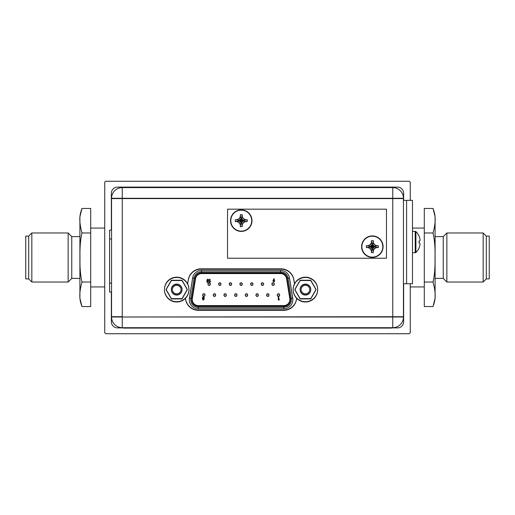 <?xml version="1.0" encoding="UTF-8"?>
<svg xmlns="http://www.w3.org/2000/svg" width="515" height="515" viewBox="0 0 515 515"><rect width="100%" height="100%" fill="white"/><g stroke="black" fill="none" stroke-linecap="round" stroke-linejoin="round"><path stroke-width="0.77" d="M410.268 182.246L409.283 181.261L105.717 181.261L104.732 182.246L104.732 332.754L105.717 333.739L409.283 333.739L410.268 332.754L410.268 283.746L410.268 332.754L409.283 333.739L105.717 333.739L104.732 332.754L104.732 182.246L105.717 181.261L409.283 181.261L410.268 182.246L410.268 200.348L410.268 182.246M111.356 321.766L111.356 291.979L111.356 321.766A6.135 6.135 0 0 0 117.491 327.901A6.135 6.135 0 0 1 111.356 321.766M111.356 230.166L111.356 193.234A6.135 6.135 0 0 1 117.491 187.1L397.509 187.1A6.135 6.135 0 0 1 403.644 193.234L403.644 200.348L403.644 193.234A6.135 6.135 0 0 0 397.509 187.1L117.491 187.1A6.135 6.135 0 0 0 111.356 193.234L111.356 230.166M397.509 327.901L391.387 327.901L397.509 327.901A6.135 6.135 0 0 0 403.644 321.766A6.135 6.135 0 0 1 397.509 327.901M123.529 327.901L117.491 327.901L123.529 327.901M403.644 283.746L403.644 321.766L403.644 283.746M403.445 317.008L403.445 198.584L122.248 198.584L122.248 187.595A10.693 10.693 0 0 0 111.555 198.288L122.248 198.288L122.248 316.712L111.555 316.712L111.555 198.288A10.693 10.693 0 0 1 122.248 187.595L392.752 187.595L392.752 327.701A10.693 10.693 0 0 0 403.445 317.008L392.752 317.008L392.752 198.288L403.445 198.288A10.693 10.693 0 0 0 392.752 187.595A10.693 10.693 0 0 1 403.445 198.288L403.445 316.712L111.555 317.008A10.693 10.693 0 0 0 122.248 327.701L392.752 327.701A10.693 10.693 0 0 0 403.445 317.008M185.464 298.307A12.952 12.952 0 0 0 198.384 310.333L283.746 310.333A12.952 12.952 0 0 0 296.666 298.307M294.509 283.849L293.801 279.832A12.952 12.952 0 0 0 281.048 269.126L201.082 269.126A12.952 12.952 0 0 0 188.329 279.832L187.621 283.849M111.555 317.008L111.555 198.584L122.248 198.584L122.248 317.008L392.752 317.008M185.49 298.288A12.952 12.952 0 0 0 198.384 310.043L283.746 310.043A12.952 12.952 0 0 0 296.64 298.288M294.548 283.778L293.801 279.536A12.952 12.952 0 0 0 281.048 268.83L201.082 268.83A12.952 12.952 0 0 0 188.329 279.536L187.582 283.778M403.445 283.746L406.586 283.746L406.586 200.348L412.476 200.348L412.476 283.746L406.586 283.746L406.586 200.348L403.445 200.348M419.017 241.136L419.043 242.024M419.043 236.134L419.043 236.134A14.575 14.575 0 0 1 419.699 237.924A14.323 12.405 0 0 1 420.021 239.945A14.323 7.159 0 0 1 419.699 241.117L419.017 241.117L419.043 242.095M419.043 247.96L419.043 247.96A14.575 14.575 0 0 0 419.699 246.17A14.323 12.405 180 0 0 420.021 244.149A14.323 7.159 180 0 0 419.699 242.977L419.017 242.977L419.036 241.812M210.017 279.227L209.521 279.227L209.521 282.008L210.59 281.544L210.017 281.544L210.017 279.227M198.307 305.575A6.083 6.083 0 0 1 192.301 298.526L195.539 278.415A6.083 6.083 0 0 1 201.545 273.298L280.585 273.298A6.083 6.083 0 0 1 286.591 278.415L289.829 298.526A6.083 6.083 0 0 1 283.823 305.575L198.307 305.575M192.636 277.946L194.084 278.177L190.846 298.294A7.558 7.558 0 0 0 190.756 299.492A7.558 7.558 0 0 1 190.846 298.294L189.398 298.056L192.636 277.946A9.025 9.025 0 0 1 201.545 270.356L280.585 270.356L280.585 271.823L201.545 271.823A7.558 7.558 0 0 0 194.084 278.177L195.056 278.338L191.818 298.449A6.573 6.573 0 0 0 198.307 306.065L283.823 306.065A6.573 6.573 0 0 0 290.312 298.449L287.074 278.338A6.573 6.573 0 0 0 280.585 272.808L201.545 272.808A6.573 6.573 0 0 0 195.056 278.338M289.449 277.952A9.025 9.025 0 0 1 289.494 278.242L292.732 298.352A9.025 9.025 0 0 1 283.823 308.813L198.307 308.813L198.307 307.346A7.558 7.558 0 0 1 190.756 299.788A7.558 7.558 0 0 0 198.307 307.346L283.823 307.346A7.558 7.558 0 0 0 291.374 299.64A7.558 7.558 0 0 0 291.284 298.294L288.046 278.177A7.558 7.558 0 0 0 280.585 271.823L280.585 272.808M208.144 282.008L208.472 280.463L207.339 280.102L207.745 279.651L208.697 279.903L207.77 279.156L206.843 280.121L207.86 281.016L207.751 281.544L206.876 281.544L206.876 282.008L208.144 282.008M273.89 278.705L272.969 280.765L273.832 281.634L274.682 280.765L273.845 279.883L274.328 278.93L273.89 278.705M273.471 280.739L273.819 280.347L274.186 280.739L273.826 281.132L273.471 280.739M210.307 283.945A1.178 1.178 0 0 0 209.129 282.767A1.178 1.178 0 0 0 207.951 283.945A1.178 1.178 0 0 0 209.129 285.117A1.178 1.178 0 0 0 210.307 283.945M231.628 283.945A1.178 1.178 0 0 0 230.45 282.767A1.178 1.178 0 0 0 229.272 283.945A1.178 1.178 0 0 0 230.45 285.117A1.178 1.178 0 0 0 231.628 283.945M252.955 283.945A1.178 1.178 0 0 0 251.777 282.767A1.178 1.178 0 0 0 250.599 283.945A1.178 1.178 0 0 0 251.777 285.117A1.178 1.178 0 0 0 252.955 283.945M274.276 283.945A1.178 1.178 0 0 0 273.098 282.767A1.178 1.178 0 0 0 271.92 283.945A1.178 1.178 0 0 0 273.098 285.117A1.178 1.178 0 0 0 274.276 283.945M215.65 294.934A1.178 1.178 0 0 0 214.472 293.756A1.178 1.178 0 0 0 213.294 294.934A1.178 1.178 0 0 0 214.472 296.106A1.178 1.178 0 0 0 215.65 294.934M236.977 294.934A1.178 1.178 0 0 0 235.799 293.756A1.178 1.178 0 0 0 234.621 294.934A1.178 1.178 0 0 0 235.799 296.106A1.178 1.178 0 0 0 236.977 294.934M258.298 294.934A1.178 1.178 0 0 0 257.12 293.756A1.178 1.178 0 0 0 255.949 294.934A1.178 1.178 0 0 0 257.12 296.106A1.178 1.178 0 0 0 258.298 294.934M279.626 294.934A1.178 1.178 0 0 0 278.448 293.756A1.178 1.178 0 0 0 277.27 294.934A1.178 1.178 0 0 0 278.448 296.106A1.178 1.178 0 0 0 279.626 294.934M268.965 294.934A1.178 1.178 0 0 0 267.787 293.756A1.178 1.178 0 0 0 266.609 294.934A1.178 1.178 0 0 0 267.787 296.106A1.178 1.178 0 0 0 268.965 294.934M247.638 294.934A1.178 1.178 0 0 0 246.46 293.756A1.178 1.178 0 0 0 245.282 294.934A1.178 1.178 0 0 0 246.46 296.106A1.178 1.178 0 0 0 247.638 294.934M226.317 294.934A1.178 1.178 0 0 0 225.139 293.756A1.178 1.178 0 0 0 223.961 294.934A1.178 1.178 0 0 0 225.139 296.106A1.178 1.178 0 0 0 226.317 294.934M204.989 294.934A1.178 1.178 0 0 0 203.811 293.756A1.178 1.178 0 0 0 202.633 294.934A1.178 1.178 0 0 0 203.811 296.106A1.178 1.178 0 0 0 204.989 294.934M263.616 283.945A1.178 1.178 0 0 0 262.438 282.767A1.178 1.178 0 0 0 261.26 283.945A1.178 1.178 0 0 0 262.438 285.117A1.178 1.178 0 0 0 263.616 283.945M242.288 283.945A1.178 1.178 0 0 0 241.117 282.767A1.178 1.178 0 0 0 239.939 283.945A1.178 1.178 0 0 0 241.117 285.117A1.178 1.178 0 0 0 242.288 283.945M220.967 283.945A1.178 1.178 0 0 0 219.789 282.767A1.178 1.178 0 0 0 218.611 283.945A1.178 1.178 0 0 0 219.789 285.117A1.178 1.178 0 0 0 220.967 283.945M279.046 299.704L279.336 299.247L278.776 299.247L278.776 296.955L278.28 296.955L278.28 299.704L279.046 299.704M202.743 298.449L202.504 299.015L203.303 299.807L204.107 299.028L204.249 297.728L203.303 296.878L202.363 297.728L202.743 298.449M203.612 298.99L203 298.996L203.303 298.661L203.612 298.99M203.753 297.773L203.296 298.166L202.859 297.767L203.303 297.38L203.753 297.773M171.392 298.636L166.081 289.436L171.392 280.237L182.014 280.237L187.325 289.436L182.014 298.636L171.392 298.636M171.353 289.436A5.35 5.35 0 0 1 176.703 284.087A5.35 5.35 0 0 1 182.046 289.436A5.35 5.35 0 0 1 176.703 294.786A5.35 5.35 0 0 1 171.353 289.436M176.703 301.7A12.263 12.263 0 0 1 164.44 289.436A12.263 12.263 0 0 1 176.703 277.173A12.263 12.263 0 0 1 188.966 289.436A12.263 12.263 0 0 1 176.703 301.7M181.068 289.584A4.365 4.365 0 0 1 176.703 293.801A4.365 4.365 0 0 1 172.338 289.584A4.365 4.365 0 0 1 176.703 285.368A4.365 4.365 0 0 1 181.068 289.584M300.116 298.636L294.812 289.436L300.116 280.237L310.738 280.237L316.049 289.436L310.738 298.636L300.116 298.636M300.084 289.436A5.35 5.35 0 0 1 305.427 284.087A5.35 5.35 0 0 1 310.777 289.436A5.35 5.35 0 0 1 305.427 294.786A5.35 5.35 0 0 1 300.084 289.436M305.427 301.7A12.263 12.263 0 0 1 293.164 289.436A12.263 12.263 0 0 1 305.427 277.173A12.263 12.263 0 0 1 317.697 289.436A12.263 12.263 0 0 1 305.427 301.7M309.792 289.584A4.365 4.365 0 0 1 305.427 293.801A4.365 4.365 0 0 1 301.069 289.584A4.365 4.365 0 0 1 305.427 285.368A4.365 4.365 0 0 1 309.792 289.584M386.475 258.234L227.527 258.234L227.527 209.18L386.475 209.18L386.475 258.234M245.385 219.725L247.232 219.725L241.265 220.658L247.232 219.725L247.174 221.592L235.291 219.725L237.138 219.725L239.16 218.56L240.331 216.538L240.331 214.684L242.192 214.684L242.192 216.538L243.363 218.56L245.385 219.725L241.265 220.658L237.138 219.725L239.16 218.56L241.265 220.658L240.331 214.684L241.265 220.658L242.192 214.684L241.265 220.658L243.363 218.56L245.385 219.725L247.232 219.725L235.291 221.585L235.291 219.725L241.265 220.658L235.291 221.585L235.291 219.725L241.265 220.658L239.16 222.757L237.138 221.592L241.265 220.658L240.331 224.778L239.16 222.757L237.138 221.592L235.291 221.585L241.265 220.658L240.331 226.626L241.265 220.658L242.192 226.626L240.331 226.626L240.331 224.778L239.16 222.757L241.265 220.658L242.192 226.626L240.331 226.626L241.265 220.658L243.363 222.757L242.192 224.778L241.265 220.658L247.232 221.585L245.385 221.592L243.363 222.757L242.192 224.778L242.192 226.626L241.265 220.658L239.16 218.56L240.331 216.538L241.265 220.658L240.331 214.684L242.192 214.684L241.265 220.658L242.192 216.538L243.363 218.56L241.265 220.658L243.363 222.757L242.192 224.778L241.265 220.658L245.385 221.592L243.363 222.757L241.265 220.658L247.232 221.585L241.265 220.658L245.385 219.725L243.363 218.56L241.265 220.658L247.232 219.725L247.232 221.585L235.291 219.725L237.138 219.725L239.16 218.56L240.331 216.538L240.331 214.684L242.192 214.684L242.192 216.538L243.363 218.56M252.002 220.658A10.744 10.744 0 0 1 241.265 231.402A10.744 10.744 0 0 1 230.52 220.658A10.744 10.744 0 0 1 241.265 209.914A10.744 10.744 0 0 1 252.002 220.658A10.744 10.744 0 0 1 241.265 231.402A10.744 10.744 0 0 1 230.52 220.658A10.744 10.744 0 0 1 241.265 209.914A10.744 10.744 0 0 1 252.002 220.658A10.744 10.744 0 0 1 241.265 231.402A10.744 10.744 0 0 1 230.52 220.658A10.744 10.744 0 0 1 241.265 209.914A10.744 10.744 0 0 1 252.002 220.658M376.465 245.726L378.313 245.726L372.345 246.659L378.313 245.726L378.255 247.593L366.371 245.726L368.225 245.726L370.246 244.561L371.412 242.539L371.418 240.685L373.272 240.685L373.278 242.539L374.444 244.561L376.465 245.726L372.345 246.659L368.225 245.726L370.246 244.561L372.345 246.659L371.418 240.685L372.345 246.659L373.272 240.685L372.345 246.659L374.444 244.561L376.465 245.726L378.313 245.726L366.371 247.586L366.371 245.726L372.345 246.659L366.371 247.586L366.371 245.726L372.345 246.659L370.246 248.758L368.225 247.593L372.345 246.659L371.412 250.779L370.246 248.758L368.225 247.593L366.371 247.586L372.345 246.659L371.418 252.627L372.345 246.659L373.272 252.627L371.418 252.627L371.412 250.779L370.246 248.758L372.345 246.659L373.272 252.627L371.418 252.627L372.345 246.659L374.444 248.758L373.278 250.779L372.345 246.659L378.313 247.586L376.465 247.593L374.444 248.758L373.278 250.779L373.272 252.627L372.345 246.659L370.246 244.561L371.412 242.539L372.345 246.659L371.418 240.685L373.272 240.685L372.345 246.659L373.278 242.539L374.444 244.561L372.345 246.659L374.444 248.758L373.278 250.779L372.345 246.659L376.465 247.593L374.444 248.758L372.345 246.659L378.313 247.586L372.345 246.659L376.465 245.726L374.444 244.561L372.345 246.659L378.313 245.726L378.313 247.586L366.371 245.726L368.225 245.726L370.246 244.561L371.412 242.539L371.418 240.685L373.272 240.685L373.278 242.539L374.444 244.561M383.089 246.659A10.744 10.744 0 0 1 372.345 257.403A10.744 10.744 0 0 1 361.601 246.659A10.744 10.744 0 0 1 372.345 235.915A10.744 10.744 0 0 1 383.089 246.659A10.744 10.744 0 0 1 372.345 257.403A10.744 10.744 0 0 1 361.601 246.659A10.744 10.744 0 0 1 372.345 235.915A10.744 10.744 0 0 1 383.089 246.659A10.744 10.744 0 0 1 372.345 257.403A10.744 10.744 0 0 1 361.601 246.659A10.744 10.744 0 0 1 372.345 235.915A10.744 10.744 0 0 1 383.089 246.659M247.232 219.725L247.232 221.585M242.192 224.778L242.192 226.626L240.331 226.626L240.331 224.778L239.16 222.757L237.138 221.592L235.291 221.585L235.291 219.725M237.138 219.725L241.265 220.658L239.16 218.56M240.331 216.538L241.265 220.658L240.331 214.684M242.192 214.684L241.265 220.658L242.192 216.538M235.291 221.585L241.265 220.658L237.138 221.592M239.16 222.757L241.265 220.658L240.331 224.778M240.331 226.626L241.265 220.658L242.192 226.626M245.385 221.592L243.363 222.757M378.313 245.726L378.313 247.586M373.278 250.779L373.272 252.627L371.418 252.627L371.412 250.779L370.246 248.758L368.225 247.593L366.371 247.586L366.371 245.726M368.225 245.726L372.345 246.659L370.246 244.561M371.412 242.539L372.345 246.659L371.418 240.685M373.272 240.685L372.345 246.659L373.278 242.539M366.371 247.586L372.345 246.659L368.225 247.593M370.246 248.758L372.345 246.659L371.412 250.779M371.418 252.627L372.345 246.659L373.272 252.627M376.465 247.593L374.444 248.758M210.017 279.516L209.521 279.516L209.521 282.304L210.59 281.84L210.017 281.84L210.017 279.516M198.307 305.871A6.083 6.083 0 0 1 192.301 298.822L195.539 278.705A6.083 6.083 0 0 1 201.545 273.594L280.585 273.594A6.083 6.083 0 0 1 286.591 278.705L289.829 298.822A6.083 6.083 0 0 1 283.823 305.871L198.307 305.871M208.144 282.304L208.472 280.759L207.339 280.398L207.745 279.948L208.697 280.199L207.77 279.445L206.843 280.418L207.86 281.312L207.751 281.84L206.876 281.84L206.876 282.304L208.144 282.304M273.89 279.001L272.969 281.055L273.832 281.93L274.682 281.061L273.845 280.179L274.328 279.227L273.89 279.001M273.471 281.029L273.819 280.643L274.186 281.036L273.826 281.428L273.471 281.029M210.307 284.235A1.178 1.178 0 0 0 209.129 283.057A1.178 1.178 0 0 0 207.951 284.235A1.178 1.178 0 0 0 209.129 285.413A1.178 1.178 0 0 0 210.307 284.235M231.628 284.235A1.178 1.178 0 0 0 230.45 283.057A1.178 1.178 0 0 0 229.272 284.235A1.178 1.178 0 0 0 230.45 285.413A1.178 1.178 0 0 0 231.628 284.235M252.955 284.235A1.178 1.178 0 0 0 251.777 283.057A1.178 1.178 0 0 0 250.599 284.235A1.178 1.178 0 0 0 251.777 285.413A1.178 1.178 0 0 0 252.955 284.235M274.276 284.235A1.178 1.178 0 0 0 273.098 283.057A1.178 1.178 0 0 0 271.92 284.235A1.178 1.178 0 0 0 273.098 285.413A1.178 1.178 0 0 0 274.276 284.235M215.65 295.224A1.178 1.178 0 0 0 214.472 294.046A1.178 1.178 0 0 0 213.294 295.224A1.178 1.178 0 0 0 214.472 296.402A1.178 1.178 0 0 0 215.65 295.224M236.977 295.224A1.178 1.178 0 0 0 235.799 294.046A1.178 1.178 0 0 0 234.621 295.224A1.178 1.178 0 0 0 235.799 296.402A1.178 1.178 0 0 0 236.977 295.224M258.298 295.224A1.178 1.178 0 0 0 257.12 294.046A1.178 1.178 0 0 0 255.949 295.224A1.178 1.178 0 0 0 257.12 296.402A1.178 1.178 0 0 0 258.298 295.224M279.626 295.224A1.178 1.178 0 0 0 278.448 294.046A1.178 1.178 0 0 0 277.27 295.224A1.178 1.178 0 0 0 278.448 296.402A1.178 1.178 0 0 0 279.626 295.224M268.965 295.224A1.178 1.178 0 0 0 267.787 294.046A1.178 1.178 0 0 0 266.609 295.224A1.178 1.178 0 0 0 267.787 296.402A1.178 1.178 0 0 0 268.965 295.224M247.638 295.224A1.178 1.178 0 0 0 246.46 294.046A1.178 1.178 0 0 0 245.282 295.224A1.178 1.178 0 0 0 246.46 296.402A1.178 1.178 0 0 0 247.638 295.224M226.317 295.224A1.178 1.178 0 0 0 225.139 294.046A1.178 1.178 0 0 0 223.961 295.224A1.178 1.178 0 0 0 225.139 296.402A1.178 1.178 0 0 0 226.317 295.224M204.989 295.224A1.178 1.178 0 0 0 203.811 294.046A1.178 1.178 0 0 0 202.633 295.224A1.178 1.178 0 0 0 203.811 296.402A1.178 1.178 0 0 0 204.989 295.224M263.616 284.235A1.178 1.178 0 0 0 262.438 283.057A1.178 1.178 0 0 0 261.26 284.235A1.178 1.178 0 0 0 262.438 285.413A1.178 1.178 0 0 0 263.616 284.235M242.288 284.235A1.178 1.178 0 0 0 241.117 283.057A1.178 1.178 0 0 0 239.939 284.235A1.178 1.178 0 0 0 241.117 285.413A1.178 1.178 0 0 0 242.288 284.235M220.967 284.235A1.178 1.178 0 0 0 219.789 283.057A1.178 1.178 0 0 0 218.611 284.235A1.178 1.178 0 0 0 219.789 285.413A1.178 1.178 0 0 0 220.967 284.235M279.046 300L279.336 299.543L278.776 299.543L278.776 297.252L278.28 297.252L278.28 300L279.046 300M202.743 298.745L202.504 299.312L203.303 300.103L204.107 299.318L204.249 298.024L203.303 297.174L202.363 298.024L202.743 298.745M203.612 299.286L203 299.286L203.303 298.957L203.612 299.286M203.753 298.069L203.296 298.462L202.859 298.056L203.303 297.676L203.753 298.069M171.392 298.932L166.081 289.733L171.392 280.533L182.014 280.533L187.325 289.733L182.014 298.932L171.392 298.932M171.353 289.733A5.35 5.35 0 0 1 176.703 284.383A5.35 5.35 0 0 1 182.046 289.733A5.35 5.35 0 0 1 176.703 295.076A5.35 5.35 0 0 1 171.353 289.733M176.703 301.996A12.263 12.263 0 0 1 164.44 289.733A12.263 12.263 0 0 1 176.703 277.469A12.263 12.263 0 0 1 188.966 289.733A12.263 12.263 0 0 1 176.703 301.996M300.116 298.932L294.812 289.733L300.116 280.533L310.738 280.533L316.049 289.733L310.738 298.932L300.116 298.932M300.084 289.733A5.35 5.35 0 0 1 305.427 284.383A5.35 5.35 0 0 1 310.777 289.733A5.35 5.35 0 0 1 305.427 295.076A5.35 5.35 0 0 1 300.084 289.733M305.427 301.996A12.263 12.263 0 0 1 293.164 289.733A12.263 12.263 0 0 1 305.427 277.469A12.263 12.263 0 0 1 317.697 289.733A12.263 12.263 0 0 1 305.427 301.996M391.387 327.701L391.387 328.094L123.529 328.094L123.529 327.701M381.924 187.595L381.924 187.203L391.735 187.203L391.735 187.595M381.924 187.203L123.877 187.203L123.877 187.595M111.555 283.147L109.592 283.147L109.592 230.166L111.555 230.166M109.592 283.147L109.592 291.979L111.555 291.979M28.692 278.892L28.692 236.108L25.75 236.108L25.75 278.892L28.692 278.892L31.833 282.027L68.135 282.027L68.135 232.973L31.833 232.973L31.833 282.027M90.704 282.027L90.704 306.554L81.975 306.554C80.018 300.966 78.274 295.636 81.975 282.027L90.704 282.027L90.704 208.446L81.975 208.446L79.909 216.731L79.909 298.269L81.975 306.554M80.243 300.342L80.321 301.024M81.975 282.027C80.404 275.287 79.741 267.111 79.992 257.5C79.754 247.773 80.411 239.597 81.975 232.973L90.704 232.973M81.975 232.973C78.261 219.197 80.037 214.053 81.975 208.446M71.765 278.396L71.765 236.604L79.909 236.604L79.909 278.396L71.765 278.396L68.135 282.027M486.308 236.108L486.308 278.892L489.25 278.892L489.25 236.108L486.308 236.108L483.167 232.973L446.865 232.973L446.865 282.027L443.235 278.396L443.235 236.604L446.865 232.973M486.308 278.892L483.167 282.027L483.167 232.973M424.296 232.973L424.296 208.446L433.025 208.446C434.982 214.034 436.726 219.364 433.025 232.973L424.296 232.973L424.296 306.554L433.025 306.554L435.091 298.269L435.091 216.731L435.091 298.269M433.025 232.973C434.596 239.713 435.259 247.889 435.008 257.5C435.246 267.227 434.589 275.403 433.025 282.027L424.296 282.027M433.025 282.027C436.739 295.803 434.963 300.947 433.025 306.554M434.757 214.658L434.679 213.976M122.248 327.701L122.248 317.008M392.752 198.288L122.248 198.288M412.476 231.306L415.908 231.583L415.908 252.511L415.219 252.788L415.219 231.306L415.908 231.583A14.607 14.607 0 0 1 419.043 236.063M191.818 298.449L190.846 298.294M201.545 272.808L201.545 270.356M287.074 278.338L289.494 277.946L292.732 298.056L290.312 298.449M291.381 299.492A7.558 7.558 0 0 0 291.284 298.294M292.732 298.056A9.025 9.025 0 0 1 292.848 299.492M280.585 270.356A9.025 9.025 0 0 1 289.494 277.946M198.307 308.813A9.025 9.025 0 0 1 189.282 299.788A9.025 9.025 0 0 1 189.398 298.056M251.726 220.658A10.467 10.467 0 0 0 241.265 210.191A10.467 10.467 0 0 0 230.797 220.658A10.467 10.467 0 0 0 241.265 231.126A10.467 10.467 0 0 0 251.726 220.658A10.467 10.467 0 0 0 241.265 210.191A10.467 10.467 0 0 0 230.797 220.658A10.467 10.467 0 0 0 241.265 231.126A10.467 10.467 0 0 0 251.726 220.658A10.467 10.467 0 0 0 241.265 210.191A10.467 10.467 0 0 0 230.797 220.658A10.467 10.467 0 0 0 241.265 231.126A10.467 10.467 0 0 0 251.726 220.658M382.812 246.659A10.467 10.467 0 0 0 372.345 236.192A10.467 10.467 0 0 0 361.878 246.659A10.467 10.467 0 0 0 372.345 257.127A10.467 10.467 0 0 0 382.812 246.659A10.467 10.467 0 0 0 372.345 236.192A10.467 10.467 0 0 0 361.878 246.659A10.467 10.467 0 0 0 372.345 257.127A10.467 10.467 0 0 0 382.812 246.659A10.467 10.467 0 0 0 372.345 236.192A10.467 10.467 0 0 0 361.878 246.659A10.467 10.467 0 0 0 372.345 257.127A10.467 10.467 0 0 0 382.812 246.659M195.056 278.628L191.818 298.745A6.573 6.573 0 0 0 198.307 306.361L283.823 306.361A6.573 6.573 0 0 0 290.312 298.745L287.074 278.628A6.573 6.573 0 0 0 280.585 273.098L201.545 273.098A6.573 6.573 0 0 0 195.056 278.628L195.011 278.621M283.823 306.361L283.823 308.813M198.307 307.346L198.307 306.361M189.282 299.788A9.025 9.025 0 0 1 189.398 298.352L192.636 278.242A9.025 9.025 0 0 1 192.687 277.952M381.576 328.094L381.576 327.701M133.346 328.094L133.346 327.701M133.688 187.595L133.688 187.203M111.555 238.992L109.592 238.992M412.476 252.788L415.908 252.511A14.607 14.607 0 0 0 419.043 248.03M28.692 236.108L31.833 232.973M90.704 286.932L104.732 286.932M90.704 228.068L104.732 228.068M71.765 236.604L68.135 232.973M424.296 286.932L410.268 286.932M424.296 228.068L412.476 228.068M433.025 208.446L435.091 216.731M443.235 278.396L435.091 278.396M483.167 282.027L446.865 282.027M443.235 236.604L435.091 236.604"/></g></svg>
